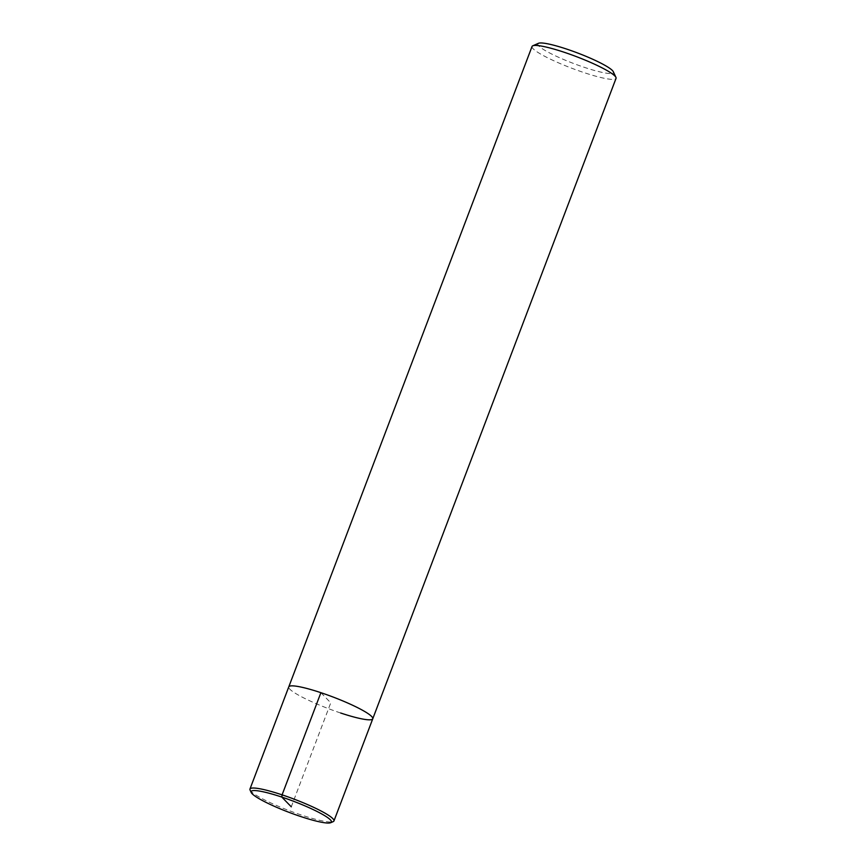 <?xml version="1.0" encoding="UTF-8"?>
<svg xmlns="http://www.w3.org/2000/svg" width="866" height="866" viewBox="0 0 866 866"><rect width="100%" height="100%" fill="white"/><g stroke="black" fill="none" stroke-linecap="round" stroke-linejoin="round"><path stroke-width="0.65" stroke-dasharray="4.33 3.25" d="M532.049 46.461A44.924 6.257 -159.2 0 0 583.911 72.571A44.924 6.257 -159.2 0 0 616.04 78.362M538.479 43.3A40.431 5.629 -159.2 0 0 584.507 67.396A40.431 5.629 -159.2 0 0 613.323 71.726M340.641 712.999A44.924 6.257 -159.2 0 1 288.768 686.89A44.924 6.257 -159.2 0 0 340.641 712.999A44.924 6.257 -159.2 0 0 372.759 718.791M250.068 790.03A44.924 6.257 -159.2 0 0 301.833 815.166A44.924 6.257 -159.2 0 0 333.226 821.618M320.896 692.681L330.769 702.835L291.279 806.809"/><path stroke-width="1.3" d="M340.641 712.999A44.924 6.257 -159.2 0 0 372.759 718.791L616.04 78.362A44.924 6.257 -159.2 0 0 615.932 77.388A44.924 6.257 -159.2 0 0 576.258 56.571A44.924 6.257 -159.2 0 0 532.774 45.801A44.924 6.257 -159.2 0 0 532.049 46.461L249.96 789.045A44.924 6.257 -159.2 0 0 250.068 790.03L251.194 792.477A42.975 5.986 -159.2 0 0 300.719 816.519A42.975 5.986 -159.2 0 0 330.747 822.7A42.975 5.986 -159.2 0 0 293.401 801.212A42.975 5.986 -159.2 0 0 251.194 792.477M615.932 77.388L613.323 71.726A40.431 5.629 -159.2 0 0 577.622 52.988A40.431 5.629 -159.2 0 0 538.479 43.3L532.774 45.801M372.759 718.791A44.924 6.257 -159.2 0 0 332.977 696.989A44.924 6.257 -159.2 0 0 288.768 686.89A44.924 6.257 -159.2 0 1 332.977 696.989A44.924 6.257 -159.2 0 1 372.759 718.791L333.951 820.957A44.924 6.257 -159.2 0 0 294.169 799.156A44.924 6.257 -159.2 0 0 249.96 789.056M330.747 822.7L333.226 821.618A44.924 6.257 -159.2 0 0 333.951 820.957M291.279 806.809L281.829 797.088L282.089 794.847L320.896 692.681"/></g></svg>
